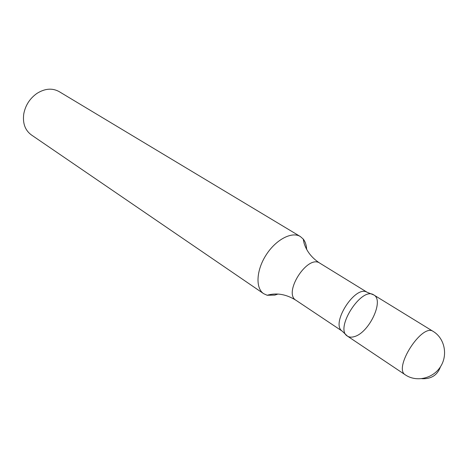 <?xml version="1.0" encoding="UTF-8"?>
<svg xmlns="http://www.w3.org/2000/svg" width="468" height="468" viewBox="0 0 468 468"><rect width="100%" height="100%" fill="white"/><g stroke="black" fill="none" stroke-linecap="round" stroke-linejoin="round"><path stroke-width="0.7" d="M306.639 249.397C306.435 245.097 305.294 241.64 303.205 239.031L300.321 236.521L59.108 91.593C52.27 87.844 44.87 88.458 36.902 93.442C29.782 98.52 25.401 105.353 23.757 113.94C22.546 123.259 25.073 130.244 31.333 134.895L263.659 293.682L267.146 295.255L274.856 295.092L277.998 294.056M367.011 292.225C355.329 284.766 330.443 323.593 342.114 331.069L347.455 336.118C349.309 337.317 351.649 337.469 354.475 336.574C369.182 332.649 384.398 300.316 373.833 294.969C361.752 285.919 334.175 328.94 347.455 336.118C334.17 328.934 361.77 285.895 373.838 294.975L433.216 331.438C422.113 322.844 392.915 368.369 405.352 374.874L405.352 374.874C416.263 382.356 432.941 378.682 440.476 366.748C448.18 354.92 444.565 338.229 433.216 331.438M300.321 236.521C291.903 231.227 275.915 239.563 266.134 254.931C256.242 270.229 255.341 288.241 263.659 293.682M440.476 366.748C437.445 375.16 431.227 379.144 421.826 378.7M303.205 239.031L304.106 243.29C306.663 251.404 311.899 258.026 319.814 263.151C307.657 254.182 282.771 292.98 295.998 300.292L342.149 331.11M367.023 292.231L373.838 294.975M319.814 263.151L367.076 292.243M267.146 295.255C276.676 292.558 286.293 294.237 295.998 300.292M347.455 336.118L405.352 374.874"/></g></svg>
